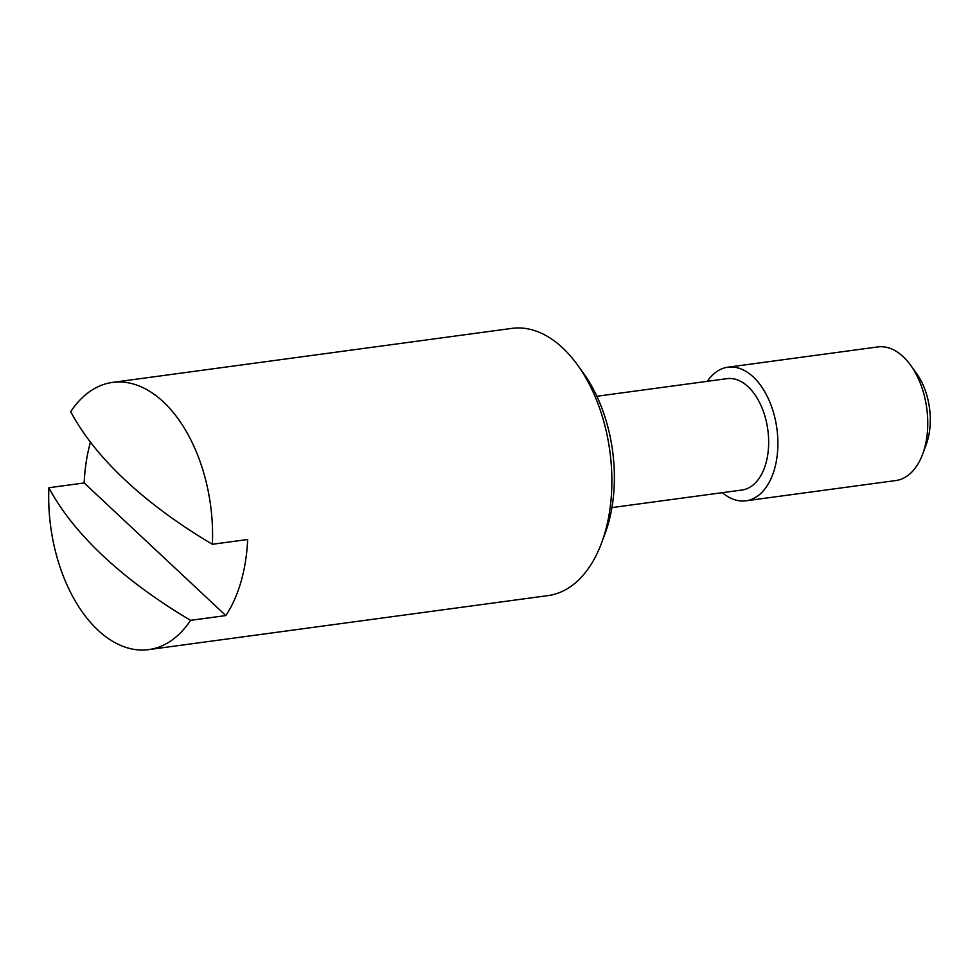 <?xml version="1.0" encoding="UTF-8"?>
<svg xmlns="http://www.w3.org/2000/svg" width="978" height="978" viewBox="0 0 978 978"><rect width="100%" height="100%" fill="white"/><g stroke="black" fill="none" stroke-linecap="round" stroke-linejoin="round"><path stroke-width="1.47" d="M212.373 544.269A134.817 80.661 -97.7 0 0 163.363 401.885A134.817 80.661 -97.7 0 0 112.568 382.398A134.817 80.661 -97.7 0 0 70.709 411.652A404.489 191.761 16 0 0 125.27 480.161A404.489 191.761 16 0 0 212.373 544.269L247.654 539.501A134.817 80.661 82.3 0 1 241.053 581.555A134.817 80.661 82.3 0 1 225.845 615.578L190.563 620.345A404.489 191.761 -164 0 1 103.46 556.237A404.489 191.761 -164 0 1 48.9 487.729A134.817 80.661 -97.7 0 0 97.922 630.113A134.817 80.661 -97.7 0 0 148.705 649.612A134.817 80.661 -97.7 0 0 190.563 620.345M148.705 649.612L547.998 595.602A134.817 80.661 -97.7 0 0 601.617 542.827L605.162 533.291A121.345 72.592 -97.7 0 0 608.255 523.853A121.345 72.592 -97.7 0 0 583.524 373.29L577.582 365.038A134.817 80.661 -97.7 0 0 511.861 328.388L112.568 382.398M601.617 542.827A134.817 80.661 -97.7 0 0 605.064 532.325A134.817 80.661 -97.7 0 0 577.582 365.038M611.922 507.594L742.058 490.002A56.174 33.607 -97.7 0 0 765.823 463.633A56.174 33.607 -97.7 0 0 760.835 405.161A56.174 33.607 -97.7 0 0 726.996 378.657L596.873 396.261M722.351 492.667A67.409 40.33 -97.7 0 0 745.945 500.809A67.409 40.33 -97.7 0 0 774.478 469.171A67.409 40.33 -97.7 0 0 768.488 399A67.409 40.33 -97.7 0 0 727.876 367.202A67.409 40.33 -97.7 0 0 707.302 381.322M745.945 500.809L895.836 480.54A67.409 40.33 -97.7 0 0 922.645 454.147A67.409 40.33 -97.7 0 0 924.369 448.902A67.409 40.33 -97.7 0 0 910.628 365.259A67.409 40.33 -97.7 0 0 877.767 346.933L727.876 367.202M922.645 454.147L926.19 444.611A53.924 32.262 -97.7 0 0 927.56 440.418A53.924 32.262 -97.7 0 0 916.569 373.498L910.628 365.259M48.9 487.729L84.181 482.961A134.817 80.661 82.3 0 1 90.441 442.129M84.181 482.961L225.845 615.578"/></g></svg>
